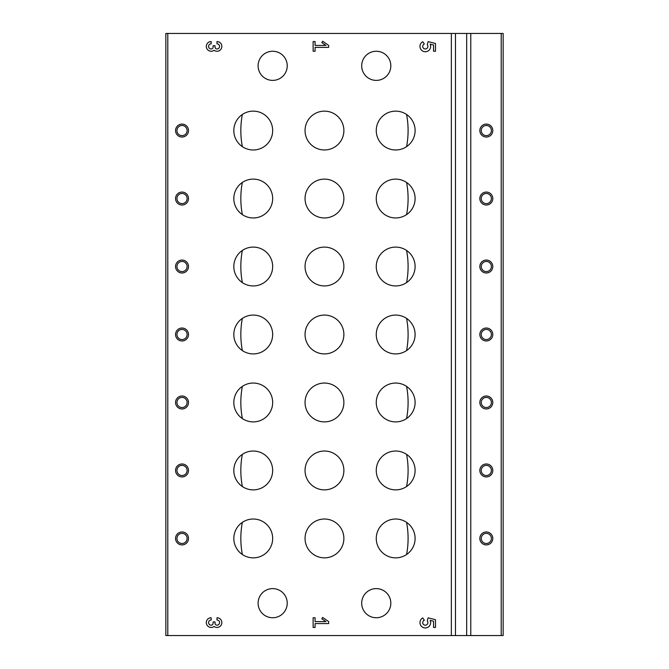 <?xml version="1.0" encoding="UTF-8"?>
<svg xmlns="http://www.w3.org/2000/svg" width="669" height="669" viewBox="0 0 669 669"><rect width="100%" height="100%" fill="white"/><g stroke="black" fill="none" stroke-linecap="round" stroke-linejoin="round"><path stroke-width="1" d="M328.671 47.374L328.671 45.425L322.692 41.235L321.781 42.54L325.903 45.425L315.074 45.425L315.074 41.545L313.134 41.545L313.134 51.254L315.074 51.254L315.074 47.374L328.671 47.374M214.08 626.485A4.859 4.859 0 0 1 206.562 624.135A4.859 4.859 0 0 1 211.17 617.746L211.17 620.012A2.592 2.592 0 0 0 208.577 622.605A2.592 2.592 0 0 0 211.17 625.189A1.94 1.94 0 0 0 213.11 623.249L213.11 621.953L215.05 621.953L215.05 623.249A1.94 1.94 0 0 0 216.99 625.189A2.592 2.592 0 0 0 219.583 622.605A2.592 2.592 0 0 0 216.99 620.012L216.99 617.746A4.859 4.859 0 0 1 221.598 624.135A4.859 4.859 0 0 1 214.08 626.485M435.494 627.455L435.494 619.686L428.143 617.855L427.24 620.891A2.592 2.592 0 0 1 426.78 624.721A2.592 2.592 0 0 1 423.025 623.834A2.592 2.592 0 0 1 424.33 620.205L422.733 617.922A5.344 5.344 0 0 0 420.558 625.063A5.344 5.344 0 0 0 427.658 627.397A5.344 5.344 0 0 0 430.142 620.355L433.554 621.208L433.554 627.455L435.494 627.455M182.035 192.07A6.473 6.473 0 0 0 176.424 201.779A6.473 6.473 0 0 0 187.638 201.779A6.473 6.473 0 0 0 182.035 192.07M182.035 260.049A6.473 6.473 0 0 0 176.424 269.758A6.473 6.473 0 0 0 187.638 269.758A6.473 6.473 0 0 0 182.035 260.049M182.035 328.027A6.473 6.473 0 0 0 176.424 337.736A6.473 6.473 0 0 0 187.638 337.736A6.473 6.473 0 0 0 182.035 328.027M182.035 396.006A6.473 6.473 0 0 0 176.424 405.715A6.473 6.473 0 0 0 187.638 405.715A6.473 6.473 0 0 0 182.035 396.006M182.035 463.985A6.473 6.473 0 0 0 176.424 473.694A6.473 6.473 0 0 0 187.638 473.694A6.473 6.473 0 0 0 182.035 463.985M182.035 531.964A6.473 6.473 0 0 0 176.424 541.673A6.473 6.473 0 0 0 187.638 541.673A6.473 6.473 0 0 0 182.035 531.964M182.035 124.091A6.473 6.473 0 0 0 176.424 133.8A6.473 6.473 0 0 0 187.638 133.8A6.473 6.473 0 0 0 182.035 124.091M395.68 179.116A19.426 19.426 0 0 0 378.863 208.251A19.426 19.426 0 0 0 412.505 208.251A19.426 19.426 0 0 0 395.68 179.116M395.68 247.095A19.426 19.426 0 0 0 378.863 276.23A19.426 19.426 0 0 0 412.505 276.23A19.426 19.426 0 0 0 395.68 247.095M395.68 315.074A19.426 19.426 0 0 0 378.863 344.209A19.426 19.426 0 0 0 412.505 344.209A19.426 19.426 0 0 0 395.68 315.074M395.68 383.053A19.426 19.426 0 0 0 378.863 412.188A19.426 19.426 0 0 0 412.505 412.188A19.426 19.426 0 0 0 395.68 383.053M395.68 451.031A19.426 19.426 0 0 0 378.863 480.166A19.426 19.426 0 0 0 412.505 480.166A19.426 19.426 0 0 0 395.68 451.031M395.68 519.019A19.426 19.426 0 0 0 378.863 548.145A19.426 19.426 0 0 0 412.505 548.145A19.426 19.426 0 0 0 395.68 519.019M395.68 111.138A19.426 19.426 0 0 0 378.863 140.273A19.426 19.426 0 0 0 412.505 140.273A19.426 19.426 0 0 0 395.68 111.138M324.465 179.116A19.426 19.426 0 0 0 307.648 208.251A19.426 19.426 0 0 0 341.282 208.251A19.426 19.426 0 0 0 324.465 179.116M324.465 247.095A19.426 19.426 0 0 0 307.648 276.23A19.426 19.426 0 0 0 341.282 276.23A19.426 19.426 0 0 0 324.465 247.095M324.465 315.074A19.426 19.426 0 0 0 307.648 344.209A19.426 19.426 0 0 0 341.282 344.209A19.426 19.426 0 0 0 324.465 315.074M324.465 383.053A19.426 19.426 0 0 0 307.648 412.188A19.426 19.426 0 0 0 341.282 412.188A19.426 19.426 0 0 0 324.465 383.053M324.465 451.031A19.426 19.426 0 0 0 307.648 480.166A19.426 19.426 0 0 0 341.282 480.166A19.426 19.426 0 0 0 324.465 451.031M324.465 519.019A19.426 19.426 0 0 0 307.648 548.145A19.426 19.426 0 0 0 341.282 548.145A19.426 19.426 0 0 0 324.465 519.019M324.465 111.138A19.426 19.426 0 0 0 307.648 140.273A19.426 19.426 0 0 0 341.282 140.273A19.426 19.426 0 0 0 324.465 111.138M253.25 179.116A19.426 19.426 0 0 0 236.425 208.251A19.426 19.426 0 0 0 270.067 208.251A19.426 19.426 0 0 0 253.25 179.116M253.25 247.095A19.426 19.426 0 0 0 236.425 276.23A19.426 19.426 0 0 0 270.067 276.23A19.426 19.426 0 0 0 253.25 247.095M253.25 315.074A19.426 19.426 0 0 0 236.425 344.209A19.426 19.426 0 0 0 270.067 344.209A19.426 19.426 0 0 0 253.25 315.074M253.25 383.053A19.426 19.426 0 0 0 236.425 412.188A19.426 19.426 0 0 0 270.067 412.188A19.426 19.426 0 0 0 253.25 383.053M253.25 451.031A19.426 19.426 0 0 0 236.425 480.166A19.426 19.426 0 0 0 270.067 480.166A19.426 19.426 0 0 0 253.25 451.031M253.25 519.019A19.426 19.426 0 0 0 236.425 548.145A19.426 19.426 0 0 0 270.067 548.145A19.426 19.426 0 0 0 253.25 519.019M253.25 111.138A19.426 19.426 0 0 0 236.425 140.273A19.426 19.426 0 0 0 270.067 140.273A19.426 19.426 0 0 0 253.25 111.138M376.262 617.746A14.567 14.567 0 0 1 363.643 595.895A14.567 14.567 0 0 1 388.873 595.895A14.567 14.567 0 0 1 376.262 617.746M376.262 80.389A14.567 14.567 0 0 1 363.643 58.538A14.567 14.567 0 0 1 388.873 58.538A14.567 14.567 0 0 1 376.262 80.389M272.668 617.746A14.567 14.567 0 0 1 260.057 595.895A14.567 14.567 0 0 1 285.287 595.895A14.567 14.567 0 0 1 272.668 617.746M272.668 80.389A14.567 14.567 0 0 1 260.057 58.538A14.567 14.567 0 0 1 285.287 58.538A14.567 14.567 0 0 1 272.668 80.389M451.358 635.55L451.358 33.45L165.845 33.45L165.845 635.55L503.155 635.55L503.155 33.45L501.206 33.45L501.206 635.55M328.671 623.575L328.671 621.626L322.692 617.445L321.781 618.741L325.903 621.626L315.074 621.626L315.074 617.746L313.134 617.746L313.134 627.455L315.074 627.455L315.074 623.575L328.671 623.575M435.494 51.254L435.494 43.485L428.143 41.645L427.24 44.689A2.592 2.592 0 0 1 426.78 48.519A2.592 2.592 0 0 1 423.025 47.633A2.592 2.592 0 0 1 424.33 43.995L422.733 41.712A5.344 5.344 0 0 0 420.558 48.862A5.344 5.344 0 0 0 427.658 51.195A5.344 5.344 0 0 0 430.142 44.154L433.554 44.999L433.554 51.254L435.494 51.254M214.08 50.284A4.859 4.859 0 0 1 206.562 47.934A4.859 4.859 0 0 1 211.17 41.545L211.17 43.811A2.592 2.592 0 0 0 208.577 46.395A2.592 2.592 0 0 0 211.17 48.988A1.94 1.94 0 0 0 213.11 47.047L213.11 45.751L215.05 45.751L215.05 47.047A1.94 1.94 0 0 0 216.99 48.988A2.592 2.592 0 0 0 219.583 46.395A2.592 2.592 0 0 0 216.99 43.811L216.99 41.545A4.859 4.859 0 0 1 221.598 47.934A4.859 4.859 0 0 1 214.08 50.284M406.585 114.491C408.6 125.212 408.6 135.924 406.585 146.636M406.585 522.364C408.6 533.084 408.6 543.805 406.585 554.509M406.585 454.385C408.6 465.106 408.6 475.818 406.585 486.53M406.585 386.406C408.6 397.127 408.6 407.839 406.585 418.551M406.585 318.427C408.6 329.148 408.6 339.86 406.585 350.573M406.585 250.449C408.6 261.169 408.6 271.882 406.585 282.594M406.585 182.47C408.6 193.19 408.6 203.903 406.585 214.615M242.345 146.636C240.33 135.916 240.33 125.195 242.345 114.491M242.345 214.615C240.33 203.894 240.33 193.182 242.345 182.47M242.345 282.594C240.33 271.873 240.33 261.161 242.345 250.449M242.345 350.573C240.33 339.852 240.33 329.14 242.345 318.427M242.345 418.551C240.33 407.831 240.33 397.118 242.345 386.406M242.345 486.53C240.33 475.81 240.33 465.097 242.345 454.385M242.345 554.509C240.33 543.788 240.33 533.076 242.345 522.364M451.358 33.45L455.472 33.45L455.472 635.55M455.472 33.45L466.669 33.45L466.669 635.55M466.669 33.45L470.784 33.45L470.784 635.55M486.321 192.07A6.473 6.473 0 0 0 480.71 201.779A6.473 6.473 0 0 0 491.924 201.779A6.473 6.473 0 0 0 486.321 192.07M486.321 260.049A6.473 6.473 0 0 0 480.71 269.758A6.473 6.473 0 0 0 491.924 269.758A6.473 6.473 0 0 0 486.321 260.049M486.321 328.027A6.473 6.473 0 0 0 480.71 337.736A6.473 6.473 0 0 0 491.924 337.736A6.473 6.473 0 0 0 486.321 328.027M486.321 396.006A6.473 6.473 0 0 0 480.71 405.715A6.473 6.473 0 0 0 491.924 405.715A6.473 6.473 0 0 0 486.321 396.006M486.321 463.985A6.473 6.473 0 0 0 480.71 473.694A6.473 6.473 0 0 0 491.924 473.694A6.473 6.473 0 0 0 486.321 463.985M486.321 531.964A6.473 6.473 0 0 0 480.71 541.673A6.473 6.473 0 0 0 491.924 541.673A6.473 6.473 0 0 0 486.321 531.964M486.321 124.091A6.473 6.473 0 0 0 480.71 133.8A6.473 6.473 0 0 0 491.924 133.8A6.473 6.473 0 0 0 486.321 124.091M470.784 33.45L501.206 33.45M182.035 125.488A5.076 5.076 0 0 0 177.636 133.098A5.076 5.076 0 0 0 186.425 133.098A5.076 5.076 0 0 0 182.035 125.488M182.035 533.369A5.076 5.076 0 0 0 177.636 540.97A5.076 5.076 0 0 0 186.425 540.97A5.076 5.076 0 0 0 182.035 533.369M182.035 465.381A5.076 5.076 0 0 0 177.636 472.991A5.076 5.076 0 0 0 186.425 472.991A5.076 5.076 0 0 0 182.035 465.381M182.035 397.403A5.076 5.076 0 0 0 177.636 405.013A5.076 5.076 0 0 0 186.425 405.013A5.076 5.076 0 0 0 182.035 397.403M182.035 329.424A5.076 5.076 0 0 0 177.636 337.034A5.076 5.076 0 0 0 186.425 337.034A5.076 5.076 0 0 0 182.035 329.424M182.035 261.445A5.076 5.076 0 0 0 177.636 269.055A5.076 5.076 0 0 0 186.425 269.055A5.076 5.076 0 0 0 182.035 261.445M182.035 193.466A5.076 5.076 0 0 0 177.636 201.076A5.076 5.076 0 0 0 186.425 201.076A5.076 5.076 0 0 0 182.035 193.466M486.321 125.488A5.076 5.076 0 0 0 481.931 133.098A5.076 5.076 0 0 0 490.712 133.098A5.076 5.076 0 0 0 486.321 125.488M486.321 533.369A5.076 5.076 0 0 0 481.931 540.97A5.076 5.076 0 0 0 490.712 540.97A5.076 5.076 0 0 0 486.321 533.369M486.321 465.381A5.076 5.076 0 0 0 481.931 472.991A5.076 5.076 0 0 0 490.712 472.991A5.076 5.076 0 0 0 486.321 465.381M486.321 397.403A5.076 5.076 0 0 0 481.931 405.013A5.076 5.076 0 0 0 490.712 405.013A5.076 5.076 0 0 0 486.321 397.403M486.321 329.424A5.076 5.076 0 0 0 481.931 337.034A5.076 5.076 0 0 0 490.712 337.034A5.076 5.076 0 0 0 486.321 329.424M486.321 261.445A5.076 5.076 0 0 0 481.931 269.055A5.076 5.076 0 0 0 490.712 269.055A5.076 5.076 0 0 0 486.321 261.445M486.321 193.466A5.076 5.076 0 0 0 481.931 201.076A5.076 5.076 0 0 0 490.712 201.076A5.076 5.076 0 0 0 486.321 193.466M167.794 33.45L167.794 635.55"/></g></svg>
